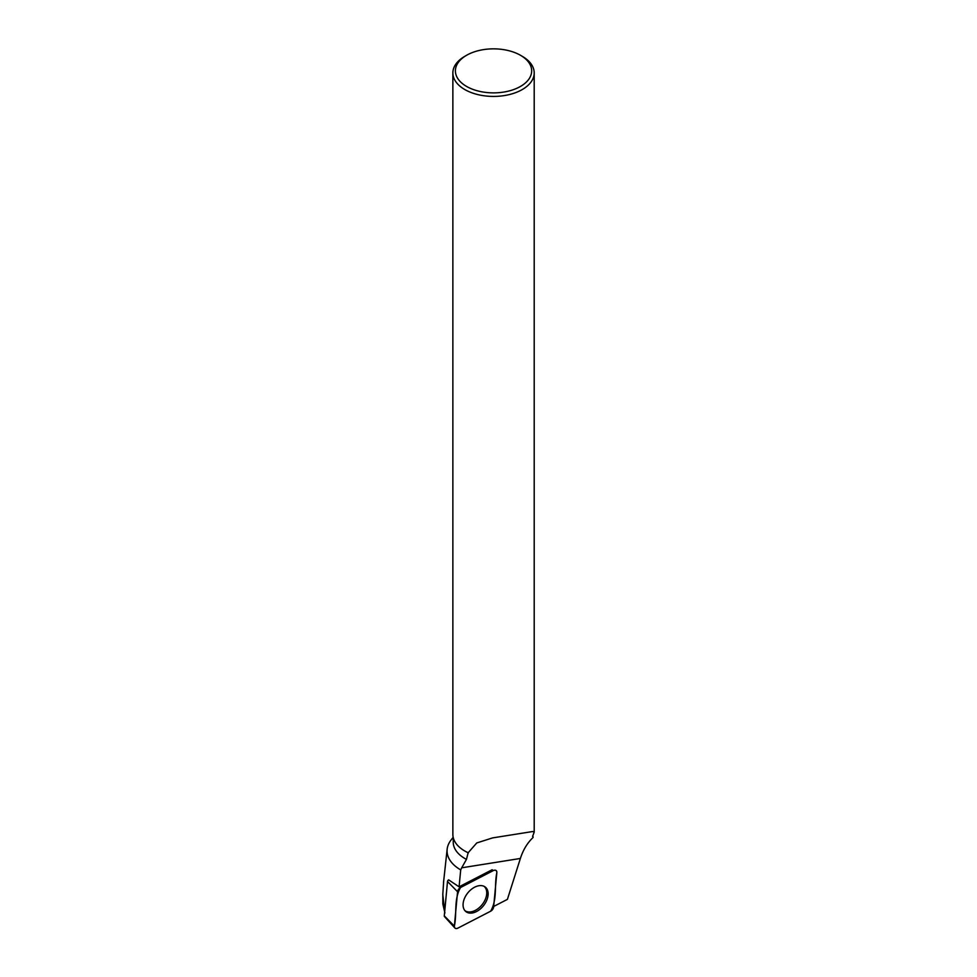 <?xml version="1.0" encoding="UTF-8"?>
<svg xmlns="http://www.w3.org/2000/svg" width="977" height="977" viewBox="0 0 977 977"><rect width="100%" height="100%" fill="white"/><g stroke="black" fill="none" stroke-linecap="round" stroke-linejoin="round"><path stroke-width="1.47" d="M454.879 927.979A4.042 2.613 128.4 0 0 457.834 928.15L490.649 911.211A4.042 2.613 128.4 0 0 493.629 906.961L496.841 872.608A4.042 2.613 128.4 0 0 495.901 870.385A4.042 2.613 128.4 0 0 493.361 870.568L460.546 887.507A4.042 2.613 128.4 0 0 457.578 891.745L454.366 926.111A4.042 2.613 128.4 0 0 454.879 927.979L444.498 916.597A1.563 1.014 -51.6 0 1 444.291 915.864L447.503 881.51A1.563 1.014 -51.6 0 1 448.651 879.874L459.08 886.823L460.704 869.896L461.694 867.808L520.375 858.465L507.405 899.377L493.678 906.461M466.64 912.115A15.632 10.124 128.4 0 0 484.238 904.714A15.632 10.124 128.4 0 0 484.836 886.762A15.632 10.124 128.4 0 0 484.568 886.603A15.632 10.124 128.4 0 0 467.519 893.259A15.632 10.124 128.4 0 0 465.431 911.199A15.632 10.124 128.4 0 0 466.64 912.115M493.361 870.568L492.103 869.762L459.288 886.701A3.774 2.442 128.4 0 0 459.08 886.823M453.243 837.607L453.243 842.162A40.289 23.265 0 0 0 466.456 859.394L468.154 852.738L476.776 842.943L492.591 837.9L532.783 831.512L534.199 832.123L534.199 72.945A40.668 23.485 180 0 1 493.532 96.418A40.668 23.485 180 0 1 452.864 72.945A40.668 23.485 180 0 1 464.771 56.336L466.566 55.298A38.127 22.007 180 0 1 520.497 55.298L522.292 56.336A40.668 23.485 180 0 1 534.199 72.945M464.905 851.077A40.289 23.265 0 0 0 465.04 851.15A40.289 23.265 0 0 0 468.386 852.884M534.199 832.123L532.599 836.471L533.161 836.959L532.648 835.994M453.169 837.289L451.105 839.951A46.469 26.831 0 0 0 447.148 849.221A46.469 26.831 0 0 0 460.704 869.896M466.456 859.394L461.694 867.808M533.161 836.959L532.953 837.619C527.311 842.992 523.122 849.941 520.375 858.465M443.68 881.083L442.801 894.431L444.669 911.895M442.862 904.067L444.914 912.921M452.864 72.945L452.864 834.395A40.668 23.485 0 0 0 464.771 850.991A40.668 23.485 0 0 0 468.154 852.738M522.292 56.336L520.497 55.298A38.127 22.007 180 0 1 520.497 86.428A38.127 22.007 180 0 1 466.566 86.428A38.127 22.007 180 0 1 466.566 55.298M484.116 886.359A15.485 10.026 -51.6 0 1 486.754 893.015A15.485 10.026 -51.6 0 1 478.571 908.231A15.485 10.026 -51.6 0 1 464.869 910.601M490.649 911.211C497.562 899.304 494.106 885.309 496.841 872.62C496.768 870.397 495.595 869.713 493.348 870.568L460.558 887.507C453.646 899.414 457.102 913.41 454.366 926.086C454.439 928.321 455.6 929.005 457.859 928.138L490.649 911.211M448.651 879.874L449.542 880.448M459.288 886.701L460.546 887.507M444.291 915.864L454.366 926.111M457.578 891.745L447.503 881.51M442.837 894.431L442.837 904.067M447.148 849.221L443.485 882.829"/></g></svg>
